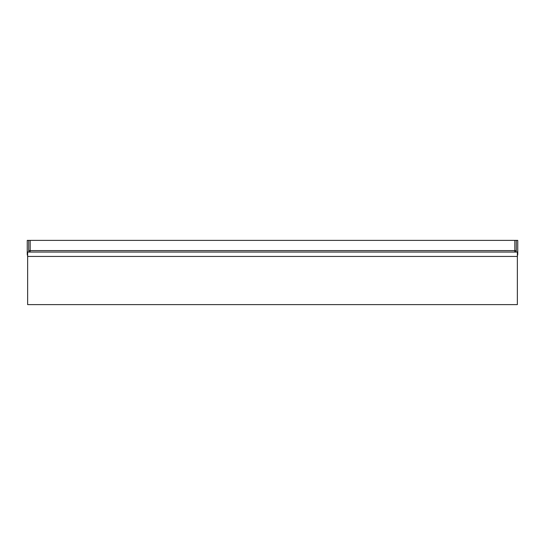 <?xml version="1.0" encoding="UTF-8"?>
<svg xmlns="http://www.w3.org/2000/svg" width="545" height="545" viewBox="0 0 545 545"><rect width="100%" height="100%" fill="white"/><g stroke="black" fill="none" stroke-linecap="round" stroke-linejoin="round"><path stroke-width="0.82" d="M27.25 240.386L27.25 250.605L27.25 240.386L517.75 240.386L517.75 254.249A2.923 1.097 0 0 1 517.362 254.801M27.25 250.605L27.25 254.249L27.25 250.605A2.923 2.923 0 0 0 27.638 252.062L27.638 304.614L517.362 304.614L517.362 252.062A2.923 2.923 0 0 0 517.75 250.605L517.75 240.386M27.638 254.801A2.923 1.097 180 0 1 27.25 254.249A2.923 2.923 0 0 0 27.638 255.714M517.362 252.062L27.638 252.062M514.827 240.386L514.827 252.062A1.458 1.458 0 0 0 516.292 250.605A1.458 1.458 0 0 1 514.827 252.062A1.458 1.458 0 0 0 516.292 250.605L516.292 240.386M28.708 240.386L28.708 250.605A1.458 1.458 0 0 0 30.173 252.062A1.458 1.458 0 0 1 28.708 250.605A1.458 1.458 0 0 0 30.173 252.062A1.458 1.458 0 0 1 28.708 250.605L30.173 250.605L30.173 240.386M27.638 256.443L517.362 256.443M514.827 252.062A1.458 1.458 0 0 0 516.292 250.605L30.173 250.605L30.173 252.062M517.362 255.714A2.923 2.923 0 0 0 517.75 254.249"/></g></svg>
